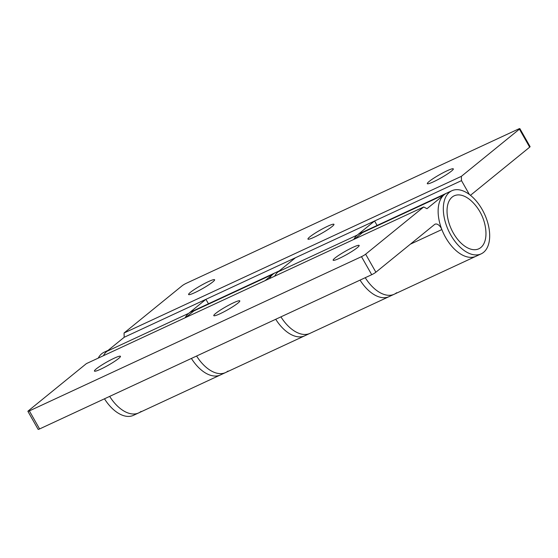 <?xml version="1.0" encoding="UTF-8"?>
<svg xmlns="http://www.w3.org/2000/svg" width="558" height="558" viewBox="0 0 558 558"><rect width="100%" height="100%" fill="white"/><g stroke="black" fill="none" stroke-linecap="round" stroke-linejoin="round"><path stroke-width="0.84" d="M451.471 171.097A14.961 1.758 150.4 0 1 437.228 179.955A14.961 1.758 150.4 0 1 427.302 183.666A14.961 1.758 150.4 0 1 429.158 181.462A14.961 1.758 150.4 0 1 443.394 172.603A14.961 1.758 150.4 0 1 453.326 168.886A14.961 1.758 150.4 0 1 451.471 171.097M332.115 226.527A14.961 1.758 150.4 0 1 317.872 235.385A14.961 1.758 150.4 0 1 307.946 239.096A14.961 1.758 150.4 0 1 309.802 236.885A14.961 1.758 150.4 0 1 324.038 228.034A14.961 1.758 150.4 0 1 333.97 224.316A14.961 1.758 150.4 0 1 332.115 226.527M212.758 281.957A14.961 1.758 150.4 0 1 198.515 290.809A14.961 1.758 150.4 0 1 188.59 294.526A14.961 1.758 150.4 0 1 190.445 292.315A14.961 1.758 150.4 0 1 204.681 283.457A14.961 1.758 150.4 0 1 214.614 279.746A14.961 1.758 150.4 0 1 212.758 281.957M104.479 398.803A34.798 19.809 65.1 0 0 133.467 415.333L138.656 412.92A34.798 19.809 -114.9 0 1 109.668 396.396A34.798 19.809 65.1 0 0 138.656 412.92A34.798 19.809 65.1 0 0 141.069 411.406M138.656 412.92L220.389 374.962A34.798 19.809 -114.9 0 1 191.401 358.438A34.798 19.809 65.1 0 0 220.389 374.962L225.578 372.556A34.798 19.809 65.1 0 0 227.992 371.042M109.34 349.803A34.798 19.809 65.1 0 0 106.934 351.317A34.798 19.809 65.1 0 0 103.411 355.718A34.798 19.809 -114.9 0 1 106.934 351.317L124.19 337.276L124.057 333L182.117 285.787A3.481 0.412 -29.6 0 1 186.281 283.304L518.403 129.065A3.481 0.412 -29.6 0 1 519.861 128.626A3.481 0.412 -29.6 0 1 519.428 129.142L461.368 176.349L461.501 180.632L469.362 194.47M265.05 280.653L272.995 274.194A34.798 19.809 -114.9 0 1 275.401 272.681L191.073 311.845A34.798 19.809 65.1 0 0 188.667 313.359A34.798 19.809 65.1 0 0 185.144 317.76A34.798 19.809 -114.9 0 1 188.667 313.359L205.923 299.325L461.501 180.632M225.578 372.556A34.798 19.809 65.1 0 1 196.59 356.025A34.798 19.809 65.1 0 0 225.578 372.556L304.717 335.804A34.798 19.809 -114.9 0 1 275.729 319.274A34.798 19.809 65.1 0 0 304.717 335.804L309.906 333.391A34.798 19.809 65.1 0 1 280.918 316.86A34.798 19.809 65.1 0 0 309.906 333.391L389.045 296.64A34.798 19.809 -114.9 0 1 360.056 280.109A34.798 19.809 -114.9 0 0 389.045 296.64L394.234 294.233A34.798 19.809 -114.9 0 1 365.246 277.703A34.798 19.809 65.1 0 0 394.234 294.233A34.798 19.809 -114.9 0 0 396.647 292.72M295.44 257.747L278.184 271.788A34.798 19.809 65.1 0 0 274.662 276.189A34.798 19.809 65.1 0 1 280.59 270.274M278.184 271.788L357.322 235.037A34.798 19.809 -114.9 0 0 353.8 239.438A34.798 19.809 -114.9 0 1 357.322 235.037L374.578 220.996L377.11 225.453M519.861 128.626L530.1 146.656A3.481 0.412 150.4 0 1 529.668 147.166L471.008 194.868A6.961 3.962 65.1 0 0 470.534 195.377M124.19 337.276L205.923 299.325L208.455 303.775M124.057 333L461.368 176.349M96.29 368.873A14.961 1.758 150.4 0 1 110.526 360.022A14.961 1.758 150.4 0 1 120.458 356.304A14.961 1.758 150.4 0 1 118.603 358.515A14.961 1.758 150.4 0 1 104.36 367.373A14.961 1.758 150.4 0 1 94.435 371.084A14.961 1.758 150.4 0 1 96.29 368.873M215.646 313.45A14.961 1.758 150.4 0 1 229.882 304.591A14.961 1.758 150.4 0 1 239.814 300.874A14.961 1.758 150.4 0 1 237.959 303.085A14.961 1.758 150.4 0 1 223.716 311.943A14.961 1.758 150.4 0 1 213.791 315.654A14.961 1.758 150.4 0 1 215.646 313.45M335.002 258.019A14.961 1.758 150.4 0 1 349.238 249.161A14.961 1.758 150.4 0 1 359.171 245.443A14.961 1.758 150.4 0 1 357.315 247.654A14.961 1.758 150.4 0 1 343.072 256.513A14.961 1.758 150.4 0 1 333.147 260.223A14.961 1.758 150.4 0 1 335.002 258.019M445.619 237.471A34.798 19.809 65.1 0 0 475.967 256.275A34.798 19.809 -114.9 0 1 444.44 235.295A34.798 19.809 -114.9 0 1 444.245 194.665L426.982 208.699L423.703 206.976L365.643 254.183L375.883 272.213L434.543 224.518A6.961 3.962 -114.9 0 1 435.024 224.211A6.961 3.962 -114.9 0 1 441.099 227.971A6.961 3.962 -114.9 0 1 441.852 229.554A34.798 19.809 65.1 0 0 445.619 237.471M451.84 190.745A34.798 19.809 -114.9 0 1 483.374 211.726A34.798 19.809 -114.9 0 1 483.57 252.349A34.798 19.809 -114.9 0 1 481.156 253.862A34.798 19.809 -114.9 0 1 449.629 232.881A34.798 19.809 -114.9 0 1 449.434 192.259A34.798 19.809 -114.9 0 1 451.84 190.745L446.651 193.152A34.798 19.809 65.1 0 0 444.245 194.665A34.798 19.809 -114.9 0 1 446.651 193.152L364.918 231.11A34.798 19.809 65.1 0 0 362.512 232.623L354.567 239.082M272.995 274.194L193.856 310.946A34.798 19.809 65.1 0 1 196.263 309.432A34.798 19.809 65.1 0 0 193.856 310.946L185.912 317.404M423.703 206.976L86.392 363.621L28.332 410.834A3.481 0.412 -29.6 0 0 27.9 411.344A3.481 0.412 -29.6 0 0 29.358 410.904L39.597 428.935A3.481 0.412 150.4 0 1 38.139 429.374L27.9 411.344M375.883 272.213A3.481 0.412 150.4 0 1 371.719 274.696L361.479 256.666L29.358 410.904M361.479 256.666A3.481 0.412 -29.6 0 0 365.643 254.183M371.719 274.696L39.597 428.935M472.675 202.226A29.218 16.635 65.1 0 0 449.734 199.869A29.218 16.635 65.1 0 0 453.326 233.021A29.218 16.635 65.1 0 0 475.388 249.684A29.218 16.635 65.1 0 0 485.83 230.538A46.105 46.105 0 0 0 472.675 202.226M357.322 235.037A34.798 19.809 -114.9 0 1 359.729 233.523L364.918 231.11A34.798 19.809 -114.9 0 0 362.512 232.623L444.245 194.665M108.057 350.403L104.151 352.21A34.798 19.809 65.1 0 0 101.744 353.723A34.798 19.809 65.1 0 0 98.222 358.131M279.307 270.874L275.401 272.681A34.798 19.809 65.1 0 0 269.472 278.602M106.934 351.317L188.667 313.359M529.668 147.166L519.428 129.142M441.852 229.554L410.36 244.181M481.156 253.862L394.234 294.233"/></g></svg>
